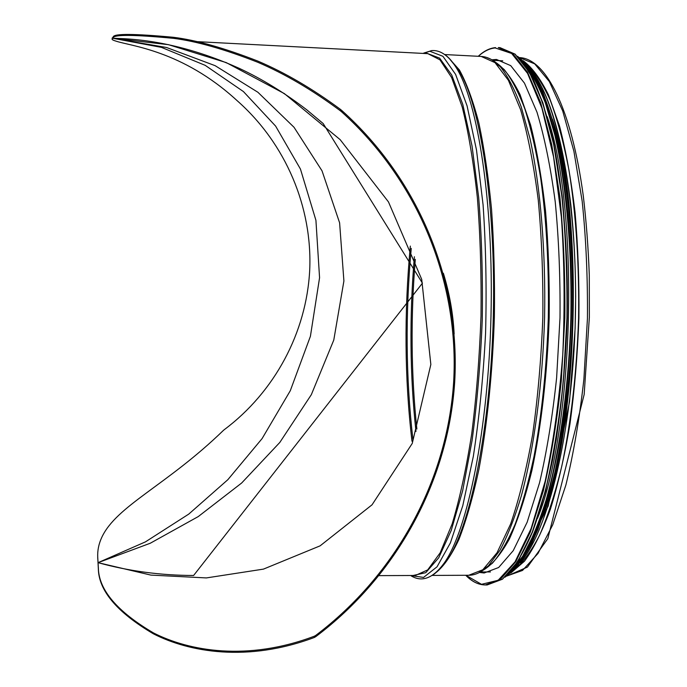 <?xml version="1.0" encoding="UTF-8"?>
<svg xmlns="http://www.w3.org/2000/svg" width="687" height="687" viewBox="0 0 687 687"><rect width="100%" height="100%" fill="white"/><g stroke="black" fill="none" stroke-linecap="round" stroke-linejoin="round"><path stroke-width="1.03" d="M340.297 110.744L341.748 111.955C419.19 181.651 459.466 283.224 453.635 382.264C447.125 481.372 395.712 574.89 315.883 635.312L314.406 636.179C247.483 661.521 189.045 651.087 153.45 632.907C117.039 611.456 98.679 589.764 98.361 567.848L98.052 562.662L150.891 575.105L206.383 577.922L263.456 569.119L320.108 545.847L372.053 504.799L412.243 443.441L430.843 364.496L421.715 279.351L388.473 201.909L340.168 139.659L284.375 93.612L226.221 62.594L168.444 44.672L112.694 38.257L121.9 38.609C159.71 40.361 198.766 50.245 239.067 68.262C262.005 78.953 284.59 92.814 306.814 109.86L323.173 123.54L422.445 283.164L193.614 575.483C160.612 575.414 128.761 571.137 98.052 562.662L150.264 543.245L198.26 516.572L241.652 483.013L279.841 442.411L311.323 394.69L333.779 340.048L343.904 280.983L339.61 222.837L322.031 170.84L294.036 127.284L257.891 92.256L215.16 65.686L166.589 47.515L112.694 38.257L161.462 47.377L205.173 65.334L243.43 91.569L275.633 126.116L300.442 169.054L315.926 220.321L319.567 277.737L310.412 336.278L290.292 390.714L262.091 438.598L227.826 479.715L188.762 514.099L145.412 541.888L98.052 562.662L97.752 557.595L98.335 568.656C98.653 590.597 117.005 612.315 153.39 633.818C189.019 652.049 247.286 662.594 314.345 637.467L315.822 636.609C396.262 576.024 448.122 481.973 454.674 382.281C460.556 282.658 419.912 180.466 341.817 110.521L340.366 109.319L340.297 110.744C312.456 90.057 284.968 73.904 257.823 62.294C224.477 49.198 196.327 41.211 173.39 38.326C134.274 34.642 114.205 34.444 113.183 37.751L112.221 38.747C111.586 39.399 112.762 40.164 115.742 41.048C129.98 46.003 181.857 50.168 236.474 100.07L237.29 100.809C285.964 143.806 312.499 207.44 309.708 270.051C306.522 332.688 274.534 392.071 224.245 429.693L223.395 430.414C166.452 485.606 116.421 505.701 101.736 537.457C98.679 544.061 97.356 550.768 97.752 557.595M454.15 333.951C453.111 313.684 449.513 293.452 443.373 273.254M112.221 38.601L113.209 36.849C114.231 33.517 134.291 33.663 173.39 37.287C196.345 40.138 224.477 48.064 257.805 61.074C284.933 72.607 312.456 88.692 340.366 109.319M97.734 558.385L97.691 554.495M525.718 63.35C534.254 70.924 542.369 83.075 550.064 99.804C557.346 119.134 563.641 142.535 568.939 170.015C576.101 214.653 579.313 264.1 578.574 318.356C576.702 372.577 571.12 421.818 561.82 466.052C555.208 493.24 547.797 516.315 539.587 535.276C531.103 551.618 522.412 563.357 513.515 570.519M523.082 60.671C531.97 67.249 540.454 78.696 548.544 95.012L559.527 126.073C566.011 151.097 571.18 179.814 575.036 212.231C577.999 246.229 579.287 281.601 578.901 318.356C577.518 355.093 574.53 390.371 569.935 424.18C564.525 456.374 557.981 484.807 550.304 509.496C542.163 531.558 533.55 548.801 524.456 561.219L510.759 573.07M491.866 59.786L496.512 59.468L510.724 65.643L524.473 83.153L536.994 112.204C544.516 137.117 550.588 166.915 555.208 201.617C558.789 238.483 560.386 277.247 559.999 317.909L556.625 377.773C552.537 416.468 546.843 451.479 539.544 482.815L527.135 522.257L513.223 550.673L498.65 567.505L484.163 572.992L479.535 572.451M547.153 116.567C579.716 208.968 574.461 427.666 537.483 518.393M566.509 189.148C577.372 266.419 574.882 370.164 560.309 446.825M197.04 41.641L427.864 53.663L439.946 59.821L451.599 77.485L462.171 106.906C468.491 132.17 473.558 162.433 477.371 197.701C480.282 235.194 481.493 274.628 481.012 316.003C479.509 357.36 476.4 396.691 471.686 433.995C466.181 469.041 459.672 499.028 452.14 523.958L440.161 552.829L427.683 569.918L415.317 575.483L379.155 575.629M341.748 111.955L341.817 110.521M113.209 36.849L113.183 37.751M315.822 636.609L315.883 635.312M314.406 636.179L314.345 637.467M98.361 567.848L98.335 568.656M112.247 37.879L112.221 38.747M411.985 441.243C404.626 378.571 404.076 313.521 410.328 246.083M425.657 53.552L427.091 53.363L439.611 58.12L451.745 75.046L462.798 104.467L472.012 145.833L478.684 197.487C481.69 236.216 482.884 276.955 482.257 319.704C480.548 362.341 477.147 402.659 472.063 440.642L462.643 490.836L451.256 530.381L438.71 557.801L425.768 572.683L413.102 575.491M423.115 53.423L429.83 51.25L442.926 56.308L455.601 74.394L467.074 105.867L476.503 150.024L483.09 204.941C485.889 245.946 486.722 288.712 485.572 333.212C483.253 377.3 479.165 418.374 473.317 456.443L462.789 505.666L450.397 542.867L437.035 566.818L423.527 577.432L410.56 575.5M444.618 54.505C448.585 57.141 452.467 61.538 456.262 67.695C477.843 101.547 493.755 202.948 490.99 316.243C488.302 429.538 467.538 530.063 444.36 562.833C440.264 568.81 436.168 573.018 432.089 575.457M449.435 58.713L458.684 70.065C480.204 103.754 496.04 204.194 493.309 316.303C490.647 428.413 470.002 527.968 446.893 560.583L437.104 571.481M448.396 57.571L459.38 69.945C466.473 82.749 472.948 100.396 478.822 122.887C484.18 148.006 488.423 176.868 491.557 209.475C493.919 243.687 494.863 279.308 494.391 316.329C492.656 371.83 487.203 425.038 478.882 469.504C472.888 497.311 466.233 520.626 458.916 539.441C451.393 555.414 443.759 566.457 436.005 572.572M444.678 54.548L481.218 56.446L495.044 62.654L508.406 80.31L520.583 109.628C527.882 134.772 533.773 164.88 538.247 199.943C541.699 237.213 543.228 276.389 542.824 317.488C541.253 358.562 537.844 397.627 532.605 434.682C526.448 469.496 519.114 499.277 510.613 524.044L497.044 552.743L482.841 569.738L468.74 575.268L432.149 575.414M487.306 57.811C491.72 59.125 496.091 62.148 500.411 66.862C507.796 76.163 514.735 89.533 521.244 106.949L529.952 138.379C540.377 185.988 545.864 250.497 544.585 317.531C542.644 384.548 534.057 448.723 521.356 495.782C514.718 517.835 507.607 535.972 500.007 550.184L488.405 565.796L478.736 572.838M496.083 62.766L504.215 69.593C511.592 78.85 518.522 92.11 525.005 109.379C531.12 128.881 536.349 151.836 540.703 178.251C546.534 220.725 549.068 267.183 548.312 317.626C546.646 368.043 541.871 414.33 534.005 456.477C528.389 482.643 522.068 505.323 515.018 524.516C507.71 541.45 500.153 554.357 492.339 563.254L483.888 569.678M495.636 62.354C504.129 68.073 512.253 78.799 520.025 94.54L530.587 124.974C536.83 149.749 541.82 178.38 545.53 210.857C548.381 245.001 549.6 280.605 549.196 317.643C547.393 373.178 541.304 426.318 531.91 470.423C525.143 497.938 517.612 520.823 509.333 539.089C500.814 554.435 492.184 564.766 483.425 570.073M519.415 57.588L534.709 63.865L549.342 81.564L562.687 110.89L573.911 151.277L582.172 201.162C586.028 238.389 587.78 277.522 587.428 318.562L583.907 379.001C579.605 418.057 573.602 453.394 565.882 485.013L552.734 524.808L537.99 553.464L522.524 570.433L506.946 575.972M495.825 63.359L502.936 68.666M491.016 564.113L486.722 567.368M416.863 429.04C411.092 374.303 410.568 317.738 415.292 259.343M415.978 431.436C409.89 375.145 409.358 316.913 414.373 256.74M412.887 439.139C405.819 377.833 405.27 314.251 411.247 248.393M478.255 56.291C483.837 51.07 489.582 48.176 495.499 47.618L495.533 47.618C489.659 48.176 483.94 51.07 478.375 56.3C483.837 51.267 489.436 48.476 495.181 47.944L511.635 53.457L527.573 73.415L541.931 108.185L553.55 156.859L561.373 216.989C564.439 261.618 564.903 307.544 562.756 354.741C559.098 400.993 553.25 443.106 545.203 481.089L531.128 528.509L515.044 561.837L498.152 580.283L481.493 584.319L465.898 575.285M465.769 575.285C471.935 581.657 478.47 584.877 485.357 584.955L487.169 584.946L502.369 579.218L517.68 561.691L532.305 532.039L545.375 490.81C553.069 458.031 559.072 421.371 563.383 380.83L566.947 318.072C567.333 275.453 565.641 234.834 561.854 196.207L553.705 144.493L542.636 102.689L529.445 72.367L515.001 54.118L500.093 47.678L498.281 47.575L513.129 54.024L527.522 72.272L540.643 102.595L551.678 144.407L559.785 196.13C563.555 234.765 565.238 275.393 564.843 318.021L561.288 380.787C556.985 421.346 551.008 458.014 543.34 490.801L530.321 532.039L515.748 561.691L500.497 579.227L485.357 584.955C478.521 584.877 472.029 581.657 465.889 575.285M521.21 60.362L532.528 77.871C539.716 93.295 546.199 112.539 551.987 135.614C562.799 184.614 568.493 250.128 567.204 318.081C565.487 369.778 560.549 417.37 552.382 460.857C546.551 487.933 539.965 511.54 532.623 531.678C524.988 549.566 517.071 563.434 508.869 573.284M522.824 62.199C530.785 71.56 538.282 85.102 545.323 102.81L554.77 134.824C566.097 183.412 572.134 249.484 570.845 318.167C568.836 386.833 559.63 452.535 545.976 500.522C538.84 522.987 531.197 541.425 523.03 555.817L510.57 571.532M520.153 59.013L532.451 73.956C540.334 88.108 547.505 106.622 553.971 129.491C559.871 154.695 564.551 183.189 568.012 214.971C570.648 248.162 571.756 282.563 571.352 318.175C570.047 353.771 567.282 388.078 563.048 421.105C558.067 452.681 552.022 480.926 544.92 505.812L533.318 537.251C525.023 554.203 516.495 566.646 507.753 574.581M517.654 56.411L530.604 69.627C538.977 82.947 546.629 101.023 553.576 123.875C559.939 149.302 565.015 178.388 568.784 211.141C571.678 245.465 572.924 281.155 572.52 318.21C570.717 373.762 564.568 427.039 555.027 471.763C548.132 499.775 540.446 523.374 531.944 542.55C523.176 558.926 514.245 570.425 505.125 577.063M526.233 64.063L537.646 81.057C544.911 96.137 551.463 115.047 557.312 137.769C568.261 186.091 574.049 250.935 572.778 318.21C570.811 385.476 561.914 449.968 548.655 497.697L537.973 529.256C530.287 546.8 522.318 560.326 514.065 569.832M552.468 119.186C584.002 212.412 578.901 424.429 542.919 516.031M531.97 71.396C558.213 103.711 578.153 204.855 575.371 318.279C572.692 431.694 547.917 531.764 520.153 562.782M513.266 569.575L510.45 571.67M449.762 58.962L458.684 70.065L456.262 67.695C448.568 55.595 440.376 49.893 431.685 50.58L423.716 53.097M437.439 571.249L446.893 560.583L444.36 562.833C433.231 578.205 422.153 582.542 411.144 575.852M496.272 62.861L504.215 69.593L500.411 66.862C494.219 60.258 487.822 56.789 481.218 56.446M484.077 569.592L492.339 563.254L488.405 565.796C481.905 572.091 475.344 575.242 468.74 575.268M480.419 571.979L490.449 571.945M492.725 60.293L502.738 60.817M519.595 57.596C546.028 58.79 571.541 108.709 583.254 195.658C586.26 220.87 588.278 247.38 589.291 275.186L589.343 317.463L584.165 394.484L547.805 538.685L527.41 567.11L507.126 575.972M500.093 47.678L515.13 54.153L529.651 72.444L542.867 102.784L553.962 144.579L562.121 196.276C565.908 234.885 567.599 275.478 567.213 318.081C565.556 360.649 561.906 401.122 556.264 439.5L545.633 490.741L532.545 531.953L517.886 561.623L502.498 579.193L487.169 584.946M517.509 56.274C526.379 63.273 534.821 75.149 542.842 91.895L553.713 123.574C560.12 149.01 565.221 178.131 569.016 210.935C571.928 245.319 573.181 281.077 572.786 318.21C570.974 373.891 564.791 427.271 555.199 472.046C548.278 500.084 540.54 523.674 531.996 542.833C523.185 559.175 514.177 570.622 504.979 577.192M529.866 68.417C548.638 90.821 562.292 136.284 570.837 204.795C573.911 233.872 575.526 264.504 575.68 296.681L575.105 328.712L569.523 401.792L548.183 506.079L517.904 565.659"/></g></svg>
